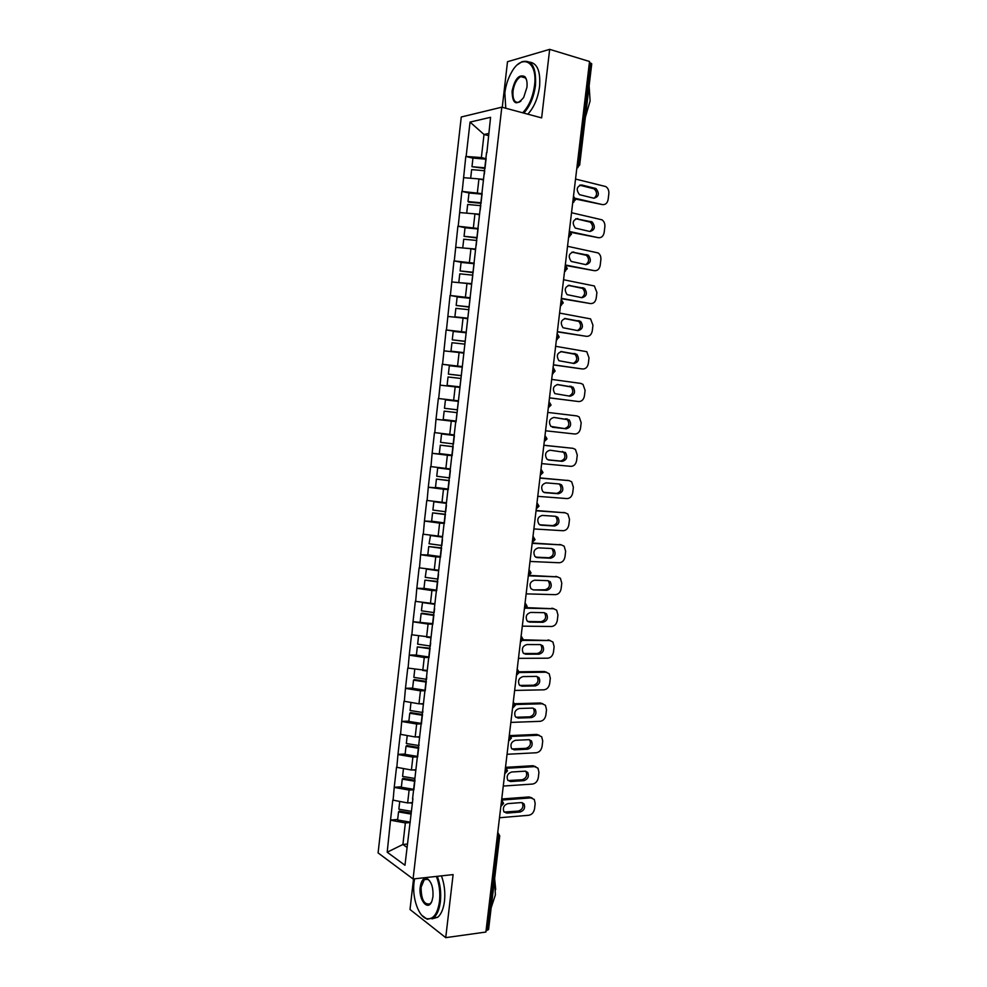 <?xml version="1.0" encoding="UTF-8"?>
<svg xmlns="http://www.w3.org/2000/svg" width="987" height="987" viewBox="0 0 987 987"><rect width="100%" height="100%" fill="white"/><g stroke="black" fill="none" stroke-linecap="round" stroke-linejoin="round"><path stroke-width="1.48" d="M413.528 878.923L410.012 909.496L445.729 937.65L485.888 932.049L589.535 61.502L549.673 49.35L507.503 61.725L502.26 107.299M461.262 116.997L378.095 852.904L413.084 878.973L501.815 107.176L461.262 116.997M407.384 844.058L402.906 844.477L387.2 852.2L404.966 865.254L412.924 798.631M387.2 852.2L390.519 820.049L397.675 819.469M412.134 802.616L407.643 802.949L392.777 800.099L390.519 820.049M393.085 800.297L394.232 787.268L401.401 786.799M415.897 769.761L411.406 770.008L396.515 767.257L394.232 787.268M396.811 767.442L397.971 754.376L405.126 754.019M419.66 736.783L415.182 736.968L400.253 734.291L397.971 754.376M400.549 734.464L401.709 721.374L408.877 721.139M423.448 703.694L418.969 703.817L404.004 701.226L401.709 721.374M404.312 701.387L405.472 688.272L412.628 688.136M427.248 670.506L407.767 668.051L405.472 688.272M408.075 668.187L409.235 655.047L416.391 655.023M431.06 637.195L411.542 634.752L409.235 655.047M411.85 634.888L413.022 621.699L432.96 623.685M434.897 603.773L415.33 601.342L413.022 621.699M415.65 601.465L416.822 588.252L424.583 588.474M438.734 570.227L419.13 567.821L416.822 588.252M419.45 567.932L420.622 554.682L429.493 555.089M442.583 536.57L422.954 534.189L420.622 554.682M423.275 534.275L424.447 521L435.045 521.654M446.445 502.802L426.779 500.434L424.447 521M427.1 500.52L428.284 487.208L442.04 488.269M450.331 468.924L430.628 466.567L428.284 487.208M430.949 466.629L432.133 453.292L452.243 455.18M454.217 434.922L434.477 432.59L432.133 453.292M434.798 432.639L435.995 419.265L456.105 421.486M458.474 400.845L438.351 398.489L435.995 419.265M438.672 398.526L442.225 364.265L462.335 367.028M462.385 366.609L442.225 364.265M442.558 364.289L446.124 329.929L461.052 332.237M466.32 332.261L446.124 329.929M446.457 329.942L450.035 295.471L461.188 297.383M470.268 297.803L450.035 295.471M450.368 295.471L453.958 260.901L463.15 262.628M474.229 263.208L453.958 260.901M454.291 260.876L457.894 226.208L465.876 227.837M478.202 228.503L457.894 226.208M458.227 226.171L461.842 191.392L469.01 192.983L468.011 201.57L468.677 202.162L481.088 203.297M482.187 193.674L461.842 191.392M462.187 191.33L465.802 156.452L472.946 158.167M486.184 158.722L481.372 157.562L465.802 156.452M466.148 156.378L470.046 122.092L490.576 117.305L486.862 152.775M456.043 421.992L486.554 152.467M455.698 421.955L412.541 798.989M413.948 789.76L409.124 790.081L407.643 802.949M409.124 790.081L394.541 787.466M417.711 756.856L412.887 757.103L411.406 770.008M412.887 757.103L398.279 754.562M421.486 723.853L416.662 724.014L415.182 736.968M416.662 724.014L402.017 721.546M425.286 690.727L420.462 690.826L418.969 703.817M420.462 690.826L405.78 688.42M429.086 657.49L424.262 657.502L422.769 670.543M424.262 657.502L409.556 655.183M432.898 624.142L428.087 624.08L426.581 637.17M428.087 624.08L413.331 621.835M436.735 590.67L431.911 590.547L430.418 603.674M431.911 590.547L417.131 588.363M440.584 557.1L435.76 556.89L434.255 570.054M435.76 556.89L420.943 554.78M444.434 523.406L439.61 523.11L438.105 536.336M439.61 523.11L424.768 521.087M448.308 489.601L443.484 489.231L441.966 502.494M443.484 489.231L428.605 487.282M452.194 455.673L447.37 455.217L445.853 468.529M447.37 455.217L432.454 453.354M456.093 421.634L451.269 421.104L449.739 434.453M451.269 421.104L436.316 419.315M459.658 387.435L455.18 386.867L453.65 400.266M455.18 386.867L440.19 385.152M463.582 353.149L459.103 352.507L457.573 365.955M459.103 352.507L444.088 350.866M467.517 318.752L463.039 318.024L461.509 331.521M463.039 318.024L447.987 316.469M471.465 284.231L466.999 283.429L465.445 296.976M466.999 283.429L451.898 281.961M475.438 249.588L470.959 248.712L469.405 262.308M470.959 248.712L455.834 247.318M479.411 214.821L474.944 213.871L473.39 227.516M474.944 213.871L459.782 212.563M483.346 179.93L478.942 178.918L477.375 192.601M478.942 178.918L463.73 177.685M577.321 164.138L578.32 164.385L590.411 62.909L589.399 62.6M590.411 62.909L591.744 63.797L579.677 165.063L578.32 164.385L576.914 167.531M488.479 135.614L484.012 134.479L481.372 157.562M488.725 133.467L484.012 134.479L470.046 122.092M487.084 930.396L498.262 836.532L499.73 835.878L488.565 929.569L486.073 930.544M445.729 937.65L453.107 874.593L413.084 878.973M501.815 107.176L541.641 117.897L549.673 49.35M410.185 822.541L405.361 822.948L402.906 844.477L407.002 847.389M405.361 822.948L390.815 820.246M438.351 398.489L458.462 400.907M575.544 179.054L605.784 186.568C608.054 188.11 609.065 190.479 608.843 193.674L608.152 199.399C607.387 203.186 605.463 204.914 602.366 204.593L575.396 198.338M581.762 184.988C576.618 186.395 575.865 189.627 579.505 194.673L593.866 198.227C598.961 196.783 599.677 193.563 596.037 188.579L581.762 184.988L579.64 185.198M602.366 204.593L575.557 199.029M594.014 198.264C597.332 195.34 597.369 192.194 594.137 188.825L579.887 185.248M485.073 168.456L471.983 166.704L472.958 158.08L486.036 159.191L485.049 167.827L471.983 166.704M483.47 179.35L479.213 178.98M472.958 178.425L470.663 178.228L471.65 169.616L484.716 170.739L484.309 174.255M571.535 212.723L601.971 219.817C604.118 221.347 605.08 223.654 604.858 226.726L604.167 232.426C603.402 236.214 601.478 237.966 598.381 237.694L570.609 231.735M577.765 218.534C572.694 219.916 571.892 223.099 575.359 228.108L589.868 231.501C594.89 230.07 595.667 226.887 592.188 221.952L575.791 218.707M598.381 237.694L571.091 232.401M589.881 231.501C593.286 228.713 593.434 225.591 590.3 222.137L575.89 218.719M481.15 202.767L468.011 201.57M482.125 194.155L468.985 192.983M479.485 214.241L466.826 213.167M479.423 214.734L478.646 214.66M480.817 205.666L467.678 204.482L466.703 213.056M567.537 246.294L598.171 252.943C600.195 254.473 601.108 256.719 600.873 259.667L600.195 265.355C599.43 269.118 597.493 270.894 594.396 270.685L565.317 264.96M573.768 251.956C568.771 253.326 567.92 256.472 571.226 261.432L585.883 264.664C590.831 263.258 591.657 260.099 588.338 255.214L572.028 252.08M594.396 270.685L565.6 265.466M585.735 264.627C589.251 261.987 589.498 258.878 586.475 255.337L571.966 252.092M477.116 238.015L464.05 236.325L465.025 227.763L478.041 228.984L477.066 237.571L464.05 236.325M475.5 249.008L463.051 247.984M475.45 249.415L473.649 249.242M476.832 240.47L463.73 239.224L462.755 247.774M563.552 279.74L594.371 285.971L596.913 292.497L596.222 298.16C595.469 301.923 593.532 303.725 590.436 303.564L561.344 298.345M569.795 285.28C564.872 286.625 563.972 289.746 567.106 294.644L581.911 297.716C586.796 296.322 587.66 293.201 584.501 288.364L568.376 285.317M590.436 303.564L561.295 298.691M581.59 297.655C585.217 295.15 585.575 292.066 582.638 288.414L568.179 285.379M473.143 272.609L460.115 270.956L461.077 262.419L474.068 263.702L473.094 272.252L460.115 270.956M471.539 283.651L459.374 282.689M471.502 283.972L468.097 283.627M472.859 275.151L459.782 273.843L458.807 282.368M559.58 313.076L590.571 318.887L592.953 325.216L592.274 330.867C591.509 334.63 589.584 336.444 586.488 336.333L557.371 331.62M565.822 318.48C560.974 319.813 560.036 322.897 563.022 327.746L577.963 330.657C582.774 329.276 583.675 326.191 580.677 321.404L564.761 318.48M586.488 336.333L557.347 331.866M577.42 330.559C581.195 328.227 581.651 325.167 578.826 321.392L564.428 318.542M469.207 307.093L456.179 305.476L457.154 296.964L470.108 298.308L469.133 306.821L456.179 305.476M467.579 318.184L454.884 316.839L467.554 318.406M468.899 309.708L455.858 308.339L454.884 316.839M555.632 346.301L586.784 351.693L589.017 357.837L588.338 363.463C587.573 367.213 585.649 369.064 582.552 368.99L553.423 364.783M561.874 351.582C557.087 352.89 556.113 355.949 558.938 360.736L574.015 363.487C578.764 362.118 579.702 359.071 576.852 354.345L561.159 351.545M582.552 368.99L553.411 364.931M573.225 363.364C577.161 361.217 577.753 358.182 575.014 354.259L560.727 351.606M465.272 341.453L452.268 339.861L453.23 331.385L466.16 332.779L465.185 341.268L452.268 339.861M463.643 352.593L450.973 351.187L463.631 352.729M464.963 344.142L451.947 342.723L450.973 351.187M522.691 112.802C528.933 106.275 532.881 97.121 534.547 85.351C537.816 61.576 522.061 53.162 511.71 71.989C508.083 78.244 505.8 85.252 504.838 93L505.776 108.249M517.78 64.5L521.901 61.749C531.882 59.294 536.41 67.178 535.485 85.413C533.844 97.121 529.933 106.349 523.776 113.086M512.08 91.137C514.807 78.8 519.051 73.963 524.825 76.604C526.713 78.812 527.416 82.377 526.935 87.312L523.665 97.503C516.3 106.214 512.438 104.091 512.08 91.137M526.49 79.762L525.109 77.381L520.778 76.604C516.744 79.022 514.141 83.883 512.993 91.199C512.537 99.65 514.671 103.29 519.372 102.117L520.963 101.069M589.116 85.869L590.103 100.945L585.365 117.293M529.563 62.095C537.335 63.217 540.666 71.372 539.568 86.572C537.927 98.256 534.016 107.46 527.835 114.184M414.589 878.8L414.034 882.39C412.023 897.701 418.55 916.775 426.729 918.675C433.293 919.674 437.549 913.937 439.499 901.452C440.387 892.569 439.351 884.229 436.39 876.419M437.327 876.32C440.264 884.253 441.288 892.692 440.387 901.637C439.388 909.36 437.142 914.752 433.651 917.787L427.285 919.267L421.844 915.344M420.24 887.042C421.202 880.786 423.337 877.912 426.68 878.418C431.282 881.07 433.379 887.116 432.972 896.578L432.047 900.712C428.383 912.111 418.34 900.181 420.24 887.042M429.481 880.564L427.223 879.022L424.274 879.651L421.104 887.214C421.178 899.601 424.176 905.128 430.073 903.784L431.467 902.106M494.623 878.714L495.363 894.938L491.168 907.719M441.411 875.864C444.36 883.784 445.396 892.211 444.483 901.131C443.496 908.842 441.251 914.221 437.734 917.256L431.948 918.872M494.635 878.64L495.696 889.484M551.684 379.415L580.812 383.412L582.996 384.387L585.094 390.346L584.415 395.96C583.65 399.698 581.725 401.561 578.629 401.549L549.5 397.835M557.939 384.56C553.226 385.88 552.202 388.89 554.891 393.628L570.091 396.206C574.767 394.849 575.742 391.827 573.04 387.163L557.569 384.535M578.629 401.549L549.488 397.884M568.944 396.058C573.102 394.171 573.854 391.16 571.202 387.015L557.124 384.548M461.348 375.689L448.369 374.135L449.332 365.696L462.224 367.139L461.262 375.603L448.369 374.135M460.065 386.916L447.086 385.423L460.053 386.966M461.028 378.465L448.036 376.985L447.086 385.423M547.76 412.418L576.889 415.922L579.221 416.97L581.17 422.744L580.504 428.346C579.739 432.072 577.814 433.959 574.718 433.996L545.577 430.776M554.015 417.439C549.364 418.747 548.316 421.733 550.857 426.409L566.168 428.827C570.782 427.47 571.794 424.484 569.228 419.87L554.015 417.439M552.424 427.248L564.354 428.592C568.968 427.248 569.98 424.262 567.402 419.66L553.867 417.427M458.4 401.388L445.433 399.883L444.483 408.297L457.437 409.827M456.154 421.091L443.2 419.549L444.15 411.135L457.117 412.652M457.117 412.665L444.15 411.135M543.837 445.31L572.991 448.32L575.446 449.443L577.272 455.044L576.605 460.621C575.84 464.346 573.916 466.259 570.819 466.345L541.666 463.606M550.104 450.208C545.515 451.515 544.429 454.476 546.847 459.078L548.92 460.053L562.269 461.336C566.809 459.979 567.87 457.03 565.415 452.465L550.104 450.208M572.991 448.32L543.849 445.236M548.044 459.843L560.468 461.04C565.008 459.695 566.057 456.734 563.614 452.194L562.393 451.441M454.168 435.403L441.559 433.947L440.609 442.336L453.539 443.916M454.156 435.477L441.559 433.947M452.256 455.143L439.326 453.551L440.288 445.162L453.218 446.655M453.218 446.753L440.288 445.162M539.938 478.103L569.092 480.62L571.67 481.804L573.385 487.233L572.719 492.797C571.954 496.51 570.03 498.447 566.933 498.583L537.767 496.338M546.206 482.865C541.678 484.173 540.568 487.109 542.85 491.649L545.034 492.686L558.371 493.734C562.861 492.39 563.947 489.453 561.615 484.95L559.543 483.988L546.206 482.865M569.092 480.62L539.963 477.918M567.291 480.287L568.056 480.422M543.862 492.365L556.582 493.377C561.06 492.032 562.146 489.108 559.826 484.617L558.815 483.926M450.282 469.318L437.697 467.9L436.747 476.252L449.653 477.893M450.269 469.479L437.697 467.9M448.369 489.083L435.477 487.43L436.427 479.077L449.344 480.533M449.319 480.718L436.427 479.077M536.052 510.772L565.218 512.808L567.907 514.067L569.511 519.322L568.833 524.862C568.093 528.576 566.156 530.525 563.059 530.722L533.881 528.946M542.319 515.411C537.853 516.732 536.706 519.631 538.877 524.122L541.147 525.195L554.497 526.034C558.926 524.677 560.036 521.778 557.828 517.336L555.669 516.312L542.319 515.411M565.218 512.808L536.077 510.501M563.417 512.413L564.589 512.672M539.766 524.8L552.72 525.615C557.137 524.257 558.247 521.358 556.039 516.929L555.175 516.287M446.408 503.123L433.848 501.729L432.898 510.069L445.766 511.759M446.383 503.358L433.848 501.729M444.495 522.913L431.627 521.198L432.577 512.87L445.482 514.301M445.445 514.572L432.577 512.87M532.166 543.343L561.344 544.898L564.145 546.206L565.65 551.314L564.971 556.828C564.231 560.542 562.294 562.504 559.197 562.75L530.007 561.455M538.446 547.859C534.041 549.179 532.869 552.054 534.929 556.483L537.273 557.606L550.635 558.223C555.002 556.865 556.137 553.991 554.04 549.599L551.795 548.538L538.446 547.859M561.344 544.898L532.215 542.986M559.555 544.442L561.11 544.836M535.707 557.137L548.858 557.741C553.226 556.384 554.361 553.51 552.264 549.13L551.511 548.525M442.558 536.805L439.671 536.422M430.542 535.287L429.061 543.751L441.905 545.503M442.521 537.138L430.011 535.447M440.634 556.619L427.803 554.854L428.74 546.551L441.621 547.945M441.584 548.303L428.74 546.551M528.304 575.803L557.495 576.877L560.394 578.246L561.788 583.194L561.122 588.696C560.382 592.397 558.457 594.384 555.348 594.667L526.157 593.866M534.584 580.196C530.229 581.528 529.032 584.378 530.994 588.745L533.412 589.918L546.773 590.312C551.091 588.943 552.251 586.093 550.265 581.762L547.933 580.652L534.584 580.196M557.495 576.877L529.316 575.384M555.718 576.359L557.556 576.877M533.412 589.918L545.021 589.77C549.327 588.4 550.487 585.55 548.501 581.232L547.822 580.652M438.709 570.375L437.229 570.178M426.458 568.944L425.237 577.333L438.055 579.122M438.672 570.794L426.187 569.055M436.785 590.201L423.978 588.388L424.916 580.122L437.784 581.479M437.734 581.923L424.916 580.122M526.034 608.189L553.645 608.757L556.643 610.176L557.951 614.963L557.297 620.453C556.545 624.142 554.62 626.153 551.511 626.486L522.308 626.153M530.735 612.421C526.441 613.766 525.22 616.591 527.07 620.909L529.575 622.118L542.936 622.291C547.205 620.909 548.39 618.084 546.502 613.815L544.096 612.668L530.735 612.421M553.645 608.757L526.54 607.647M551.881 608.177L553.917 608.769M527.7 621.502L541.184 621.687C545.441 620.305 546.625 617.492 544.738 613.223L544.133 612.668M422.485 602.489L421.424 610.793L434.218 612.643M434.823 604.328L422.374 602.539M433.959 614.901L421.881 613.161L421.116 613.581L420.178 621.81M433.898 615.432L421.116 613.581M522.826 640.415L549.821 640.538L552.905 641.994L554.126 646.633L553.473 652.111C552.72 655.8 550.795 657.823 547.686 658.206L518.483 658.354M526.898 644.548C522.654 645.905 521.42 648.706 523.172 652.975L525.738 654.208L539.112 654.171C543.319 652.777 544.528 649.977 542.739 645.757L540.259 644.585L526.898 644.548M549.821 640.538L523.073 639.773M548.069 639.897L550.265 640.563M523.727 653.517L537.372 653.505C541.579 652.111 542.788 649.31 540.987 645.103L540.457 644.585M418.574 635.924L417.637 644.141L430.394 646.041M430.998 637.762L427.001 637.17M429.135 657.046L416.391 655.121L417.316 646.917L430.147 648.212M430.073 648.817L417.316 646.917M519.199 672.529L545.996 672.209L549.167 673.702L550.314 678.217L549.66 683.67C548.908 687.347 546.983 689.395 543.874 689.827L514.659 690.431M523.073 676.576C518.878 677.933 517.62 680.722 519.285 684.929L521.926 686.199L535.299 685.953C539.457 684.546 540.679 681.758 538.976 677.588L536.447 676.391L523.073 676.576M545.996 672.209L544.256 671.505L519.224 671.789M544.256 671.505L546.625 672.246M519.779 685.447L533.56 685.212C537.718 683.818 538.951 681.03 537.249 676.872L536.78 676.403M414.774 669.26L413.849 677.378L426.581 679.327M427.186 671.074L423.682 670.543M425.335 690.295L412.603 688.321L413.541 680.142L414.318 679.562L426.347 681.412M426.273 682.091L413.541 680.142M515.276 704.521L542.196 703.78L545.441 705.31L546.514 709.678L545.86 715.119C545.108 718.783 543.183 720.868 540.074 721.337L510.847 722.41M519.261 708.493C515.115 709.875 513.845 712.639 515.424 716.784L518.113 718.08L531.487 717.623C535.608 716.204 536.854 713.428 535.238 709.32L532.635 708.086L519.261 708.493M542.196 703.78L540.457 703.015L515.041 703.706M540.457 703.015L542.986 703.83M515.843 717.253L529.772 716.833C533.881 715.415 535.127 712.651 533.511 708.543L533.103 708.111M410.987 702.497L410.086 710.492L422.794 712.503M423.386 704.274L420.252 703.78M421.535 723.434L408.84 721.411L409.765 713.256L410.567 712.589L422.559 714.489M422.473 715.267L409.765 713.256M511.093 736.438L538.396 735.241L541.715 736.808L542.727 741.052L542.073 746.468C541.32 750.132 539.395 752.23 536.286 752.748L507.059 754.29M515.461 740.299C511.365 741.706 510.069 744.445 511.574 748.553L514.313 749.861L527.7 749.195C531.771 747.751 533.029 745 531.5 740.941L528.835 739.682L515.461 740.299M538.396 735.241L536.681 734.427L510.464 735.562M536.681 734.427L539.358 735.315M511.932 748.96L525.985 748.331C530.056 746.9 531.314 744.161 529.785 740.102L529.439 739.719M407.224 735.611L406.323 743.507L419.006 745.567M419.598 737.363L416.773 736.907M417.76 756.449L405.089 754.376L406.015 746.258L406.817 745.518L418.784 747.455M418.685 748.319L406.015 746.258M506.615 768.281L534.621 766.615L538.001 768.194L538.939 772.315L538.297 777.719C537.545 781.371 535.62 783.493 532.511 784.06L503.271 786.059M511.673 772.007C507.626 773.426 506.306 776.164 507.737 780.211L510.538 781.544L523.924 780.655C527.946 779.199 529.229 776.473 527.761 772.463L525.059 771.18L511.673 772.007M534.621 766.615L532.906 765.727L505.504 767.343M532.906 765.727L535.731 766.702M508.034 780.569L522.222 779.742C526.244 778.299 527.527 775.572 526.059 771.563L525.775 771.217M403.461 768.614L402.585 776.411L414.898 778.459M415.823 770.341L413.245 769.909M413.985 789.366L401.351 787.244L402.264 779.138L403.078 778.324L415.021 780.322M414.922 781.248L402.264 779.138M501.828 800.062L530.846 797.878L534.3 799.482L535.176 803.492L534.535 808.871C533.794 812.523 531.857 814.657 528.748 815.274L499.508 817.729M507.898 803.615C503.888 805.047 502.568 807.773 503.913 811.77L506.763 813.115L520.149 812.017C524.134 810.549 525.429 807.835 524.048 803.874L521.284 802.579L507.898 803.615M530.846 797.878L529.143 796.941L501.729 798.976M529.143 796.941L532.104 797.977M504.16 812.079L518.471 811.055C522.444 809.587 523.739 806.872 522.345 802.912L522.111 802.628M399.723 801.506L398.847 809.192L411.135 811.289M412.06 803.196L409.679 802.801M410.234 822.171L397.613 819.987L398.538 811.919L399.353 811.03L411.271 813.066M411.16 814.078L398.538 811.919M497.658 833.188L498.262 836.532L497.251 836.631M578 167.519L576.852 168.074M572.781 202.187L574.187 199.103L573.496 196.265M573.817 202.162L572.731 202.68M568.672 236.732L570.067 233.697L569.376 230.835M569.635 236.695L568.623 237.176M564.576 271.154L565.958 268.168L565.28 265.281M565.477 271.117L564.527 271.548M560.493 305.464L561.862 302.515L561.184 299.604M561.319 305.415L560.456 305.81M556.421 339.651L557.791 336.752L557.112 333.803M557.174 339.602L556.384 339.947M552.362 373.715L553.719 370.878L553.053 367.904M553.028 373.666L552.338 373.974M548.316 407.754L551.067 405.065L549.031 401.697M548.328 407.668L549.673 404.88L549.019 401.869M544.281 441.571L547.045 438.882L545.009 435.514M544.293 441.51L545.638 438.759L544.984 435.736M540.962 469.467L541.616 472.526L540.284 475.228L543.023 472.588L540.999 469.207M536.965 503.099L537.607 506.183L536.274 508.836L539.025 506.171L537.002 502.79M532.968 536.607L533.609 539.729L532.326 542.319L535.028 539.655L533.017 536.262M528.995 570.017L529.637 573.151L528.39 575.668L531.055 573.015L529.044 569.61M525.035 603.304L525.664 606.462L524.467 608.917L527.095 606.252L525.084 602.86M521.087 636.467L521.704 639.662L520.568 642.043L523.147 639.391L521.136 635.986M517.151 669.531L517.768 672.752L516.67 675.071L519.211 672.418L517.213 669.001M513.228 702.485L513.845 705.73L512.784 707.987L515.288 705.335L513.289 701.917M509.317 735.327L509.921 738.597L508.91 740.781L511.377 738.128L509.391 734.71M505.418 768.059L506.023 771.353L505.048 773.487L507.478 770.822L505.492 767.392M501.532 800.679L502.136 803.998L501.199 806.071L503.592 803.406L501.618 799.976M499.73 835.878L497.756 832.436M595.062 188.184L593.175 188.431M482.038 194.143L481.051 202.754M480.718 205.666L480.213 210.021M591.065 221.483L589.19 221.668M476.733 240.458L476.141 245.664M587.08 254.683L585.217 254.794M472.761 275.139L472.07 281.184M583.107 287.76L581.244 287.809M468.8 309.696L468.023 316.568M579.147 320.738L577.296 320.726M464.865 344.142L463.976 351.828M575.199 353.605L573.361 353.519M460.929 378.453L459.967 386.904M571.263 386.361L569.437 386.213M458.313 401.376L457.339 409.815M457.018 412.652L456.056 421.079M566.168 428.827L564.354 428.592M567.352 419.006L565.539 418.796M454.39 435.637L453.44 443.903M453.119 446.741L452.157 455.13M562.269 461.336L560.468 461.04M450.393 470.478L449.554 477.881M449.233 480.706L448.271 489.071M545.034 492.686L544.244 492.525M558.371 493.734L556.582 493.377M446.42 505.208L445.68 511.747M445.347 514.56L444.397 522.888M541.147 525.195L540.037 524.936M554.497 526.034L552.72 525.615M442.46 539.803L441.818 545.49M441.485 548.291L440.535 556.594M537.273 557.606L535.855 557.223M550.635 558.223L548.858 557.741M438.512 574.274L437.957 579.11M437.648 581.911L436.698 590.189M546.773 590.312L545.021 589.77M434.588 608.634L434.12 612.631M433.811 615.419L432.861 623.661M529.575 622.118L527.835 621.502M542.936 622.291L541.184 621.687M430.665 642.87L430.307 646.029M429.987 648.804L429.037 657.034M525.738 654.208L524.011 653.53M539.112 654.171L537.372 653.505M426.754 676.983L426.495 679.315M426.174 682.079L425.237 690.283M521.926 686.199L520.211 685.459M535.299 685.953L533.56 685.212M422.868 710.985L422.695 712.491M422.374 715.242L421.449 723.409M518.113 718.08L516.411 717.29M531.487 717.623L529.772 716.833M418.981 744.864L418.907 745.543M418.599 748.294L417.661 756.437M514.313 749.861L512.623 749.01M527.7 749.195L525.985 748.331M414.824 781.235L413.898 789.353M510.538 781.544L508.848 780.618M523.924 780.655L522.222 779.742M411.061 814.065L410.136 822.146M506.763 813.115L505.097 812.128M520.149 812.017L518.471 811.055M576.864 167.889L579.677 165.063M572.744 202.508L575.544 199.707L573.644 196.425M568.648 237.003L571.436 234.227L569.499 230.958M564.552 271.388L567.328 268.637L565.391 265.367M560.468 305.649L563.244 302.91L561.406 299.715M556.409 339.799L559.173 337.085L557.421 333.939M552.35 373.839L555.113 371.137L553.448 368.04M596.037 188.579L594.137 188.825M592.188 221.952L590.3 222.137M588.338 255.214L586.475 255.337M584.501 288.364L582.638 288.414M580.677 321.404L578.826 321.392M576.852 354.345L575.014 354.259M525.109 77.381L524.825 76.604M520.778 76.604L525.602 77.985M424.274 879.651L428.173 879.232M437.734 917.256L433.651 917.787M573.04 387.163L571.202 387.015M569.228 419.87L567.402 419.66M565.415 452.465L563.614 452.194M561.615 484.95L559.826 484.617M557.828 517.336L556.039 516.929M554.04 549.599L552.264 549.13M550.265 581.762L548.501 581.232M546.502 613.815L544.738 613.223M542.739 645.757L540.987 645.103M538.976 677.588L537.249 676.872M535.238 709.32L533.511 708.543M531.5 740.941L529.785 740.102M527.761 772.463L526.059 771.563M524.048 803.874L522.345 802.912"/></g></svg>
